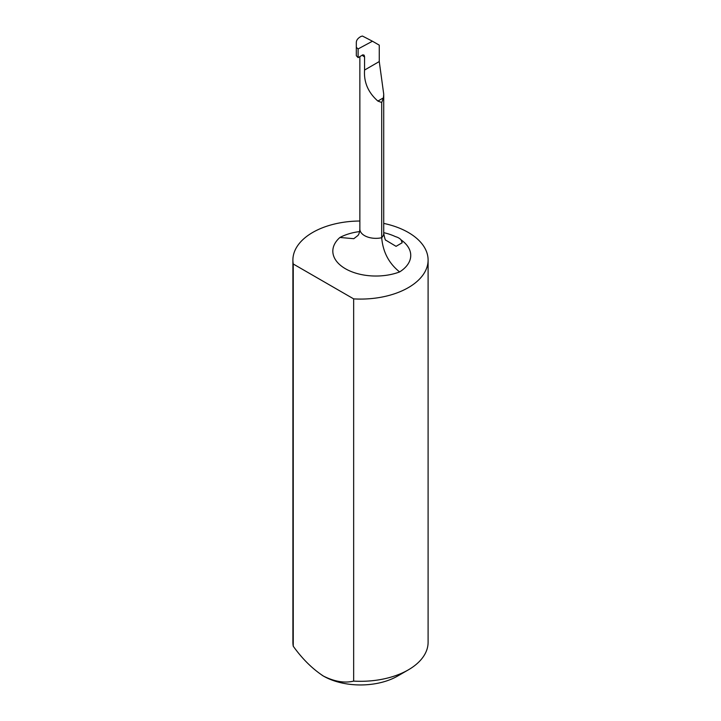 <?xml version="1.0" encoding="UTF-8"?>
<svg xmlns="http://www.w3.org/2000/svg" width="721" height="721" viewBox="0 0 721 721"><rect width="100%" height="100%" fill="white"/><g stroke="black" fill="none" stroke-linecap="round" stroke-linejoin="round"><path stroke-width="1.08" d="M372.451 41.223L362.447 36.05L360.942 36.465C357.922 38.159 356.381 40.151 356.318 42.458L356.318 55.724L358.112 57.617L358.112 48.929L372.451 41.223L379.264 45.153L379.264 61.555L383.725 94.19L383.419 97.867L381.697 102.49L381.697 237.723C382.914 251.98 388.889 263.39 399.623 271.925A43.098 24.884 180 0 1 345.44 268.744A43.098 24.884 180 0 1 339.933 237.461L353.786 238.696L357.886 235.542C359.013 234.253 359.662 232.09 359.86 229.071A16.051 9.265 0 0 0 381.697 237.723A15.213 8.778 0 0 0 383.716 233.352C384.672 238.372 385.429 240.679 385.987 240.291L396.063 246.339L402.192 242.743L401.074 239.895A11.833 6.831 0 0 0 395.423 236.623A42.251 24.397 180 0 0 383.716 232.676M356.318 47.37L358.112 48.929M381.697 102.49L377.876 101.066C368.161 92.54 363.717 82.203 364.565 70.045L364.565 56.932A3.38 1.956 -60 0 0 364.556 56.716L364.15 55.184L362.888 54.823L358.112 57.617M359.86 221.023A67.603 39.033 0 0 0 292.897 260.056A67.603 39.033 0 0 0 293.249 264.003L353.66 298.882A67.603 39.033 0 0 0 428.103 260.056A67.603 39.033 0 0 0 383.716 223.402M353.66 298.882L353.66 681.111A67.603 39.033 0 0 0 408.302 669.881A67.603 39.033 0 0 0 428.103 642.285L428.103 260.056M292.897 260.056L292.897 642.285A67.603 39.033 0 0 0 293.249 646.232C302.324 658.895 312.391 668.845 323.459 676.091C334.481 681.615 344.548 683.292 353.66 681.111M293.249 264.003L293.249 646.232M408.302 669.881L397.55 676.091A52.39 30.246 180 0 1 323.459 676.091A52.39 30.246 180 0 1 322.035 675.235M379.264 61.555L364.565 70.045M364.565 56.932A16.051 9.265 180 0 1 362.14 55.138M401.074 239.895A42.251 24.397 180 0 1 399.623 271.925M339.933 237.461A42.251 24.397 180 0 1 359.608 231.585M383.419 97.867L377.876 101.066M383.716 94.712L383.716 233.352M359.86 56.544L359.86 229.071"/></g></svg>
